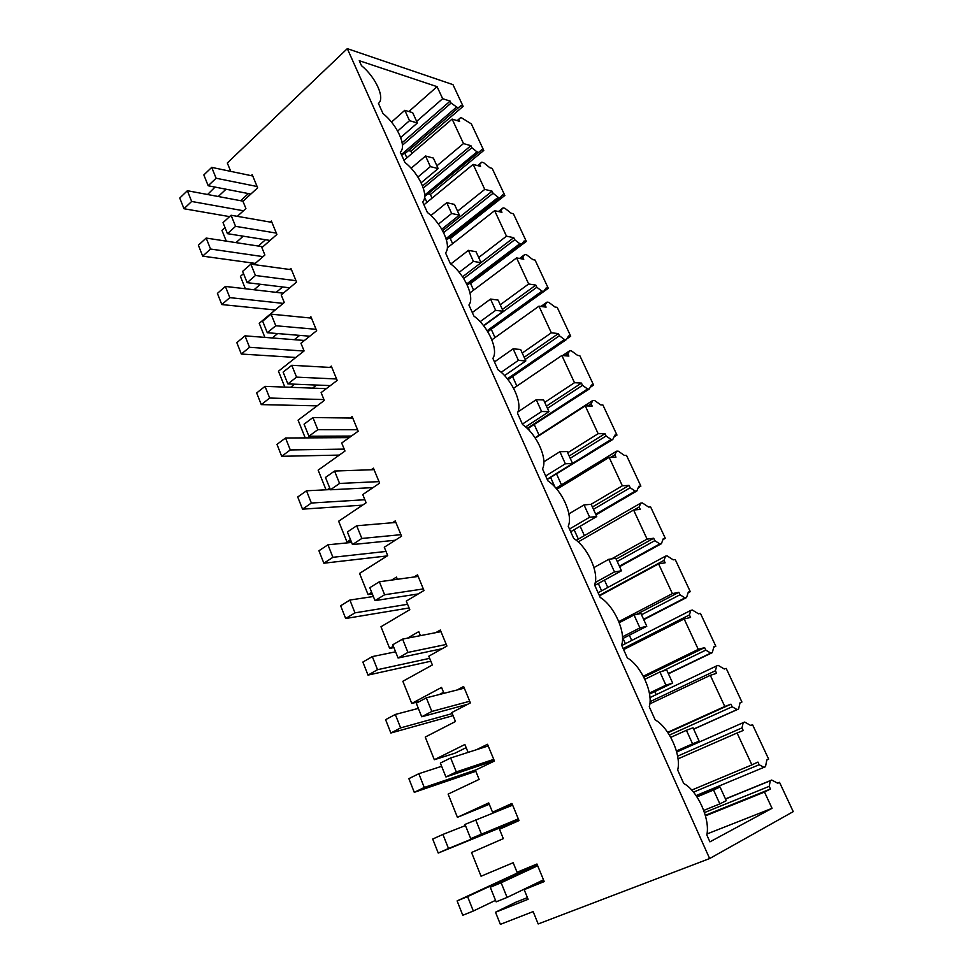 <?xml version="1.0" encoding="UTF-8"?>
<svg xmlns="http://www.w3.org/2000/svg" width="973" height="973" viewBox="0 0 973 973"><rect width="100%" height="100%" fill="white"/><g stroke="black" fill="none" stroke-linecap="round" stroke-linejoin="round"><path stroke-width="1.46" d="M215.057 187.084L207.577 194.515M240.659 200.718L248.419 193.566M225.018 227.585L221.953 230.37L226.283 241.134M236.013 242.63L243.214 236.184M270.19 222.063L271.358 221.029L276.904 234.444L261.883 247.641L264.899 254.999L253.917 264.583M245.378 288.762L240.404 276.356L243.53 273.632M254.026 289.759L260.448 284.274M289.601 269.472L290.915 268.366L296.57 282.073L281.209 294.941L284.286 302.469L259.232 323.291L264.899 337.4M272.233 337.972L277.633 333.569M309.402 317.903L310.886 316.712L316.663 330.711L300.949 343.25L304.087 350.937L278.46 371.212L284.834 387.096M290.586 387.315L294.637 384.177M329.592 367.405L331.282 366.103L337.193 380.419L321.114 392.606L324.313 400.45L298.091 420.154L305.206 437.886M309 437.862L311.214 436.232M350.183 418.013L352.141 416.578L358.173 431.209L341.705 443.019L344.989 451.046L318.147 470.141L326.04 489.796M327.305 489.735L329.738 488.032M371.139 469.764L373.45 468.171L379.628 483.131L362.759 494.564L366.116 502.761L338.64 521.212L346.96 541.949L350.487 539.638M373.851 524.313L374.885 524.228M392.447 522.744L395.245 520.92L401.557 536.208L384.286 547.24L387.704 555.619L359.572 573.401L368.074 594.6L371.698 592.375M391.632 580.078L396.485 577.098L397.373 579.288M414.036 577.001L417.526 574.873L423.985 590.502L406.288 601.095L409.791 609.67L380.978 626.746L389.674 648.419L393.372 646.279M407.444 638.166L418.767 631.635L420.397 635.649M435.734 632.657L440.319 630.042L446.923 646.048L428.789 656.191L432.377 664.96L402.858 681.282L411.749 703.443L441.547 687.425L443.968 693.323M457.103 689.979L463.635 686.5L470.397 702.883L451.813 712.54L455.486 721.516L425.237 737.06L434.323 759.731L464.875 744.503L468.098 752.397M476.502 749.697L487.509 744.284L494.43 761.044L475.371 770.215L479.13 779.397L448.115 794.114L457.419 817.308L488.738 802.92L492.533 812.224L511.944 803.443L519.023 820.592L499.49 829.239L503.321 838.641L471.54 852.494L481.063 876.223L513.172 862.723L517.064 872.246L536.962 864.012L544.223 881.587L524.167 889.663L543.664 880.224M230.735 171.37L227.305 162.99L347.312 48.65L709.633 858.551L538.178 923.961L533.131 911.592L500.365 924.35L495.512 912.236L528.108 899.295L524.167 889.663M218.244 196.51L226.028 189.212M251.156 175.651L252.214 174.678L257.638 187.825L242.958 201.302L245.914 208.526L237.339 216.334M347.312 48.65L452.968 84.639L463.124 106.361L460.861 105.631L405.546 153.065L404.61 152.822L401.727 155.303M258.332 246.035L265.495 239.723M276.223 292.35L282.62 286.962M294.32 339.686L299.684 335.381M312.54 388.13L316.566 385.053M330.82 437.741L333.021 436.147M346.96 541.949L351.253 541.523M368.074 594.6L372.343 593.968M389.674 648.419L393.895 647.568M411.749 703.443L419.618 701.424M439.358 694.503L443.53 692.277M434.323 759.731L455.048 753.163L466.152 747.653M457.419 817.308L489.297 804.282M492.533 812.224L512.382 804.501M495.512 912.236L515.593 902.324L527.427 897.617M709.633 858.551L793.238 811.628L779.519 782.328L777.524 783.131M408.867 111.542L437.072 86.658L359.256 60.703L361.482 65.665C375.748 77.171 385.357 98.395 378.424 103.393L382.973 113.525C397.215 124.775 407.042 146.473 400.292 152.104L404.938 162.455C419.168 173.449 429.215 195.634 422.647 201.91L427.402 212.503C441.62 223.218 451.886 245.901 445.525 252.871L450.39 263.707C464.571 274.131 475.079 297.324 468.925 304.999L473.9 316.091C488.057 326.198 498.808 349.927 492.873 358.356L497.969 369.716C512.09 379.494 523.097 403.771 517.393 412.978L522.61 424.605C536.695 434.043 547.957 458.903 542.508 468.925L547.848 480.82C561.883 489.893 573.413 515.337 568.22 526.211L573.693 538.41C587.68 547.094 599.49 573.158 594.576 584.919L600.183 597.422C614.109 605.705 626.211 632.401 621.589 645.087L627.33 657.906C641.195 665.751 653.588 693.104 649.271 706.775L655.17 719.911C668.962 727.305 681.659 755.352 677.67 770.044L683.727 783.52C697.422 790.429 710.448 819.181 706.812 834.943L709.913 841.852L772.051 808.32L764.498 792.058L705.461 815.873M437.072 86.658L442.654 98.687L416.639 121.382M458.04 107.93L451.071 103.089L450.158 101.107L442.654 98.687M764.498 792.058L770.458 789.006L769.217 786.342L770.288 780.772L771.735 780.042L777.719 783.241L779.519 782.328M463.124 106.361L410.874 151.204L408.551 150.596L405.546 153.065M411.92 153.527L410.874 151.204M483.776 150.462L481.526 149.818L478.789 152.384L477.001 151.885L471.844 147.714L470.92 145.695L463.489 143.566L452.129 119.083L459.597 121.382L458.648 119.363L460.934 117.441L471.346 123.899L483.776 150.462L430.382 194.442L428.375 193.98M432.061 198.139L430.382 194.442M504.841 195.464L502.615 194.928L499.976 197.762L498.2 197.337L493.056 193.274L492.107 191.195L484.761 189.394L473.158 164.401L480.553 166.383L479.58 164.328L481.805 162.187L483.593 162.673L489.918 167.77L492.156 168.365L504.841 195.464L450.292 238.531L448.748 238.239M452.615 243.676L450.292 238.531M526.332 241.401L524.143 240.963L521.589 244.089L519.837 243.749L514.717 239.772L513.744 237.667L506.483 236.196L494.637 210.667L501.934 212.321L500.961 210.229L503.102 207.857L504.878 208.271L511.178 213.233L513.391 213.744L526.332 241.401L470.591 283.508L469.618 283.362M473.583 290.161L470.591 283.508M548.286 288.3L546.121 287.972L543.664 291.389L541.937 291.134L536.828 287.266L535.831 285.101L528.667 283.982L516.566 257.918L523.778 259.232L522.781 257.091L524.848 254.488L526.6 254.817L532.888 259.657L535.065 260.059L548.286 288.3L491.012 329.373M495.014 337.607L491.304 329.397M570.701 336.196L568.56 335.965L566.213 339.699L564.51 339.528L559.414 335.77L558.393 333.569L551.326 332.815L538.969 306.179L546.084 307.127L545.062 304.95L547.057 302.104L548.784 302.348L555.048 307.054L557.201 307.346L570.701 336.196L566.687 338.957M516.882 386.062L512.576 376.539M593.603 385.101L591.487 384.992L589.249 389.054L587.57 388.969L582.486 385.332L581.453 383.082L574.484 382.693L561.859 355.486L568.877 356.069L567.831 353.844L569.74 350.73L571.431 350.888L577.682 355.461L579.811 355.644L593.603 385.101L590.197 387.327M539.054 435.174L534.384 424.848M616.979 435.077L614.912 435.089L612.783 439.468L611.129 439.492L606.07 435.977L605.011 433.666L598.152 433.69L585.247 405.863L592.156 406.069L591.085 403.795L592.91 400.414L594.576 400.475L600.803 404.914L602.895 404.975L616.979 435.077L614.024 436.901M561.482 484.87L556.653 474.179M640.879 486.135L638.847 486.269L636.829 491.012L635.211 491.122L630.176 487.741L629.081 485.381L622.343 485.807L609.147 457.371L615.945 457.164L614.851 454.841L616.59 451.192L618.232 451.156L624.435 455.437L626.49 455.376L640.879 486.135L638.252 487.68M584.384 535.624L580.151 526.235M665.313 538.324L663.306 538.58L661.421 543.688L659.828 543.907L654.817 540.66L653.698 538.239L647.094 539.115L633.593 510.022L640.27 509.402L639.152 507.018L640.781 503.09L642.399 502.944L648.577 507.067L650.596 506.884L665.313 538.324L662.917 539.638M607.797 587.485L604.464 580.103M690.283 591.669L688.325 592.071L686.561 597.556L684.992 597.884L680.018 594.771L678.874 592.302L672.392 593.627L658.587 563.878L665.143 562.808L664 560.375L665.532 556.142L667.113 555.887L673.255 559.852L675.238 559.536L690.283 591.669L688.081 592.8M631.72 640.477L629.336 635.211M715.812 646.218L713.902 646.765L712.272 652.64L710.74 653.09L705.79 650.122L704.622 647.604L698.273 649.392L684.153 618.962L690.575 617.429L689.407 614.948L690.83 610.387L692.387 610.035L698.492 613.817L700.426 613.355L715.812 646.218L713.781 647.215M656.167 694.649L654.793 691.584M741.925 702.02L740.064 702.713L738.58 709.001L737.084 709.572L732.158 706.763L730.966 704.184L724.776 706.471L710.314 675.323L716.59 673.304L715.398 670.762L716.712 665.885L718.232 665.41L724.301 669.01L726.199 668.402L741.925 702.02L740.015 702.883M681.173 750.037L680.832 749.283M764.036 767.369L759.147 764.729L757.931 762.078L751.886 764.887L737.084 732.997L743.214 730.48L741.998 727.877L743.19 722.659L744.673 722.063L750.706 725.469L752.555 724.715L768.646 759.11L766.833 759.962L765.496 766.675L696.096 795.586M701.338 794.71L700.84 793.615M506.264 806.885L506.532 807.529M450.158 101.107L402.141 142.751M451.071 103.089L402.421 145.22M456.228 107.346L401.387 154.561M460.861 105.631L408.551 150.596M771.735 780.042L725.457 798.918M770.288 780.772L725.505 799.028M769.217 786.342L704.476 812.577M770.458 789.006L705.316 815.313M706.982 833.97L772.051 808.32M404.61 152.822L406.872 157.845M424.581 197.227L426.904 202.384M424.642 196.522L478.789 152.384M589.249 389.054L528.448 428.144L529.689 430.905M612.783 439.468L550.609 477.427L554.926 487.023M574.143 529.738L578.351 539.103M598.31 583.472L601.618 590.83M623.036 638.434L625.396 643.688M463.489 143.566L436.901 165.824M452.129 119.083L403.977 160.326M470.92 145.695L422.55 185.952M471.844 147.714L423.304 188.057M477.001 151.885L424.666 195.111M458.648 119.363L457.164 120.628M481.805 162.187L477.634 165.605M484.761 189.394L457.578 211.19M473.158 164.401L423.948 204.804M492.107 191.195L442.593 230.674M493.056 193.274L443.603 232.632M498.2 197.337L446.035 238.616M499.976 197.762L446.461 240.051M479.58 164.328L477.938 165.678M503.102 207.857L498.419 211.53M506.483 236.196L478.692 257.492M494.637 210.667L447.349 247.811M513.744 237.667L481.015 262.613M514.717 239.772L463.72 278.582M519.837 243.749L466.712 283.934M521.589 244.089L467.283 285.138M500.961 210.229L499.1 211.676M524.848 254.488L519.546 258.453M528.667 283.982L500.231 304.78M516.566 257.918L469.983 292.861M535.831 285.101L502.372 309.463M536.828 287.266L483.715 325.833M541.937 291.134L487.145 330.686M543.664 291.389L487.777 331.708M522.781 257.091L520.677 258.66M547.057 302.104L540.976 306.446M551.326 332.815L522.246 353.053M538.969 306.179L491.876 339.845M558.393 333.569L524.167 357.286M559.414 335.77L525.165 359.463M564.51 339.528L507.359 378.813M566.213 339.699L508.028 379.665M545.062 304.95L542.654 306.665M569.74 350.73L562.649 355.546M574.484 382.693L544.722 402.372M561.859 355.486L513.622 388.288M581.453 383.082L546.437 406.13M582.486 385.332L547.446 408.356M587.57 388.969L527.208 428.388M528.448 428.144L527.561 428.728M567.831 353.844L565.021 355.741M592.91 400.414L535.077 437.741M598.152 433.69L567.685 452.761M585.247 405.863L535.308 438.081M605.011 433.666L569.181 456.021M606.07 435.977L570.214 458.295M611.129 439.492L572.525 463.379M550.609 477.427L547.252 479.507M591.085 403.795L587.753 405.936M616.59 451.192L556.009 488.215M622.343 485.807L591.037 504.33M609.147 457.371L556.897 489.261M629.081 485.381L592.411 507.006M630.176 487.741L593.469 509.317M635.211 491.122L595.707 514.218M636.829 491.012L595.999 514.863M614.851 454.841L610.789 457.322M640.781 503.09L576.284 540.307M647.094 539.115L611.518 558.916M633.593 510.022L578.169 541.925M653.698 538.239L616.152 559.098M654.817 540.66L617.235 561.47M659.828 543.907L619.387 566.177M661.421 543.688L619.619 566.687M639.152 507.018L633.995 509.986M665.532 556.142L598.091 592.752M672.392 593.627L618.816 621.601M658.587 563.878L599.477 595.853M678.874 592.302L636.281 614.498M680.018 594.771L641.523 614.766M684.992 597.884L643.591 619.278M686.561 597.556L643.761 619.655M664 560.375L599.283 595.403M690.83 610.387L621.783 645.537M698.273 649.392L643.299 676.211M684.153 618.962L623.62 649.611M704.622 647.604L643.822 677.22M705.79 650.122L662.175 671.297M710.74 653.09L668.329 673.571M712.272 652.64L668.439 673.803M689.407 614.948L623.134 648.553M716.712 665.885L649.964 697.592M724.776 706.471L667.685 732.341M710.314 675.323L649.855 703.856M730.966 704.184L667.94 732.73M732.158 706.763L669.448 735.077M737.084 709.572L693.627 729.081M738.58 709.001L693.676 729.166M715.398 670.762L650.049 701.679M743.19 722.659L676.685 752.007M741.998 727.877L677.609 756.155M737.084 732.997L678.023 758.855M751.886 764.887L691.742 790.088M759.147 764.729L693.518 792.144M250.864 194.053L208.186 185.746L216.103 178.229L257.091 186.5M208.186 185.746L203.844 174.933L211.713 167.38L252.749 175.991M216.103 178.229L211.713 167.38M412.686 112.686L417.381 122.975L409.511 120.676L404.804 110.314L412.686 112.686M400.681 137.521L417.381 122.975M397.665 131.063L409.511 120.676M229.579 216.626L183.982 208.733L191.645 201.46L187.388 190.72L179.762 198.042L183.982 208.733M243.445 210.764L191.645 201.46M391.499 122.087L404.804 110.314M243.104 201.168L187.388 190.72M270.068 240.453L227.463 233.678L235.563 226.332L276.344 233.106M227.463 233.678L223.024 222.635L231.075 215.252L271.905 222.367M235.563 226.332L231.075 215.252M433.374 158.076L438.154 168.584L430.358 166.602L425.554 156.021L433.374 158.076M421.151 182.778L438.154 168.584M417.928 177.037L430.358 166.602M263.038 256.629L210.533 249.027L206.179 238.069L198.383 245.208L202.688 256.142L210.533 249.027M255.267 263.403L202.688 256.142M411.129 168.256L425.554 156.021M262.905 246.741L206.179 238.069M289.699 287.826L247.154 282.656L255.449 275.493L295.999 280.698M247.154 282.656L242.618 271.37L250.864 264.157L291.474 269.728M255.449 275.493L250.864 264.157M454.488 204.415L459.378 215.142L451.667 213.488L446.753 202.688L454.488 204.415M441.766 229.214L459.378 215.142M438.434 224.118L451.667 213.488M283.179 303.381L229.823 297.629L225.383 286.427L217.393 293.408L221.808 304.561L229.823 297.629M275.237 309.986L221.808 304.561M430.917 215.532L446.753 202.688M283.313 293.177L225.383 286.427M309.779 336.208L267.283 332.717L275.785 325.748L316.091 329.312M267.283 332.717L262.649 321.175L271.09 314.157L311.457 318.11M275.785 325.748L271.09 314.157M476.065 251.739L481.051 262.698L473.425 261.396L468.414 250.353L476.065 251.739M462.552 276.806L481.051 262.698M459.183 272.306L473.425 261.396M303.953 351.046L249.538 347.3L245.001 335.843L236.828 342.642L241.328 354.038L249.538 347.3M295.828 357.468L241.328 354.038M450.779 264.011L468.414 250.353M304.427 340.477L245.001 335.843M330.346 385.612L287.874 383.909L296.57 377.135L336.609 378.984M287.874 383.909L283.131 372.1L291.778 365.289L331.878 367.526M296.57 377.135L291.778 365.289M498.091 300.085L503.199 311.275L495.658 310.338L490.538 299.064L498.091 300.085M483.508 325.578L503.199 311.275M480.127 321.674L495.658 310.338M323.948 399.562L269.691 398.054L265.045 386.354L256.677 392.958L261.275 404.61L269.691 398.054M317.137 405.85L261.275 404.61M472.294 312.528L490.538 299.064M326.332 388.641L265.045 386.354M351.399 436.062L308.915 436.245L317.83 429.677L357.578 429.738M308.915 436.245L304.062 424.179L312.929 417.563L352.737 418.037M317.83 429.677L312.929 417.563M520.616 349.477L525.821 360.922L518.378 360.363L513.136 348.833L520.616 349.477M504.561 375.59L525.821 360.922M501.18 372.294L518.378 360.363M344.199 449.112L290.295 449.952L285.539 437.996L276.977 444.381L281.683 456.301L290.295 449.952M339.297 455.096L281.683 456.301M494.479 361.932L513.136 348.833M349.222 437.631L285.539 437.996M373.024 487.607L330.443 489.784L339.577 483.447L379.008 481.623M330.443 489.784L325.481 477.439L334.566 471.041L374.07 469.667M339.577 483.447L334.566 471.041M543.615 399.952L548.954 411.652L541.608 411.494L536.245 399.708L543.615 399.952M525.59 426.94L548.954 411.652M522.392 424.119L541.608 411.494M364.875 499.721L311.36 503.029L306.507 490.793L297.726 496.972L302.53 509.159L311.36 503.029M362.54 505.157L302.53 509.159M517.904 411.92L536.245 399.708M330.358 489.577L306.507 490.793M395.257 540.234L352.469 544.564L361.834 538.458L400.925 534.676M352.469 544.564L347.397 531.927L356.702 525.773L395.865 522.452M361.834 538.458L356.702 525.773M567.137 451.557L572.586 463.513L565.349 463.768L559.876 451.715L567.137 451.557M547.142 479.263L572.586 463.513M545.683 475.992L565.349 463.768M386.001 551.436L332.912 557.31L327.937 544.795L318.949 550.754L323.863 563.209L332.912 557.31M387.218 555.924L323.863 563.209M543.846 461.81L559.876 451.715M351.618 542.447L327.937 544.795M418.232 593.944L375.019 600.621L384.615 594.758L423.328 588.933M375.019 600.621L369.813 587.692L379.361 581.769L418.171 576.43M384.615 594.758L379.361 581.769M591.183 504.318L596.753 516.541L589.638 517.235L584.031 504.914L591.183 504.318M570.701 531.745L596.753 516.541M569.485 529.032L589.638 517.235M407.59 604.294L354.963 612.856L349.879 600.049L340.659 605.765L345.683 618.512L354.963 612.856M409.086 607.967L345.683 618.512M568.901 513.89L584.031 504.914M373.364 596.51L349.879 600.049M442.192 648.687L398.091 658.016L407.942 652.409L446.266 644.442M398.091 658.016L392.764 644.771L402.567 639.115L440.976 631.647M407.942 652.409L402.567 639.115M615.775 558.283L621.479 570.786L614.486 571.929L608.757 559.317L615.775 558.283M594.795 585.405L621.479 570.786M595.245 582.499L614.486 571.929M429.665 658.332L377.524 669.692L372.318 656.593L362.868 662.054L368.013 675.104L377.524 669.692M430.844 661.214L368.013 675.104M593.968 567.563L608.757 559.317M395.597 651.813L372.318 656.593M467.77 704.245L421.723 716.773L431.83 711.445L469.728 701.241M421.723 716.773L416.274 703.224L426.32 697.836L464.316 688.142M431.83 711.445L426.32 697.836M640.939 613.476L646.777 626.271L639.906 627.901L634.043 614.997L640.939 613.476M622.513 638.702L646.777 626.271M622.477 636.841L639.906 627.901M452.238 713.586L400.621 727.889L395.293 714.462L385.6 719.667L390.866 733.022L400.621 727.889M453.077 715.641L390.866 733.022M619.254 622.708L634.043 614.997M418.354 708.393L395.293 714.462M494.272 760.667L445.926 776.965L456.301 771.93L493.737 759.366M445.926 776.965L440.343 763.075L450.657 757.979L488.191 745.963M456.301 771.93L450.657 757.979M666.687 669.959L672.659 683.058L665.921 685.187L659.925 671.966L666.687 669.959M649.538 694.09L672.659 683.058M649.368 693.092L665.921 685.187M476.296 769.765L424.277 787.473L418.816 773.717L408.879 778.643L414.267 792.326L424.277 787.473M475.809 771.297L414.267 792.326M644.844 679.3L659.925 671.966M441.633 766.298L418.816 773.717M518.451 819.193L470.725 838.629L518.317 818.877M470.725 838.629L464.997 824.411L512.649 805.145M481.38 833.91L475.59 819.607M693.044 727.78L699.149 741.183L692.557 743.834L686.415 730.297L693.044 727.78M676.466 751.205L699.149 741.183M676.405 750.974L692.557 743.834M518.718 819.85L448.504 848.492L442.91 834.42L432.705 839.042L438.239 853.053L448.504 848.492M518.84 820.13L438.239 853.053M670.762 737.352L686.415 730.297M465.471 825.566L442.91 834.42M507.079 897.434L501.144 882.766L490.27 887.254L496.133 901.837L507.079 897.434L543.493 879.823M490.27 887.254L537.497 865.301M501.144 882.766L537.68 865.763M696.79 796.607L720.02 786.962L726.272 800.694L719.838 803.88L713.55 790.027L720.02 786.962M703.734 810.436L719.838 803.88M462.783 915.265L473.328 911.02L467.599 896.595L457.115 900.913L462.783 915.265M495.537 900.341L473.328 911.02M535.284 864.705L457.115 900.913M696.984 796.899L713.55 790.027M537.108 864.365L467.599 896.595"/></g></svg>
